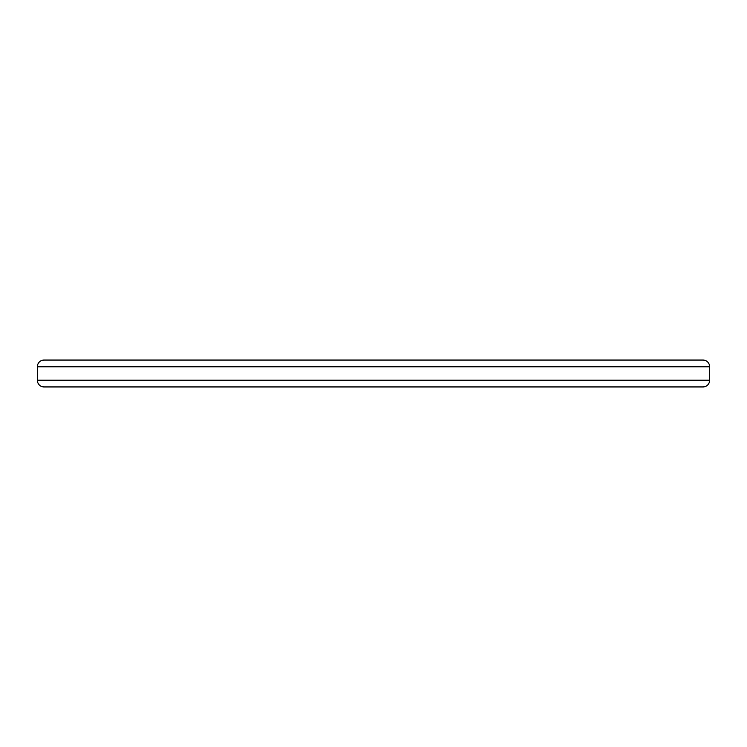 <?xml version="1.0" encoding="UTF-8"?>
<svg xmlns="http://www.w3.org/2000/svg" width="747" height="747" viewBox="0 0 747 747"><rect width="100%" height="100%" fill="white"/><g stroke="black" fill="none" stroke-linecap="round" stroke-linejoin="round"><path stroke-width="1.12" d="M37.35 380.223A6.723 6.723 0 0 0 44.073 386.946L702.927 386.946A6.723 6.723 0 0 0 709.65 380.223L709.65 366.777L37.35 366.777L37.35 380.223L709.65 380.223M37.35 366.777A6.723 6.723 0 0 1 44.073 360.054L702.927 360.054A6.723 6.723 0 0 1 709.65 366.777"/></g></svg>
